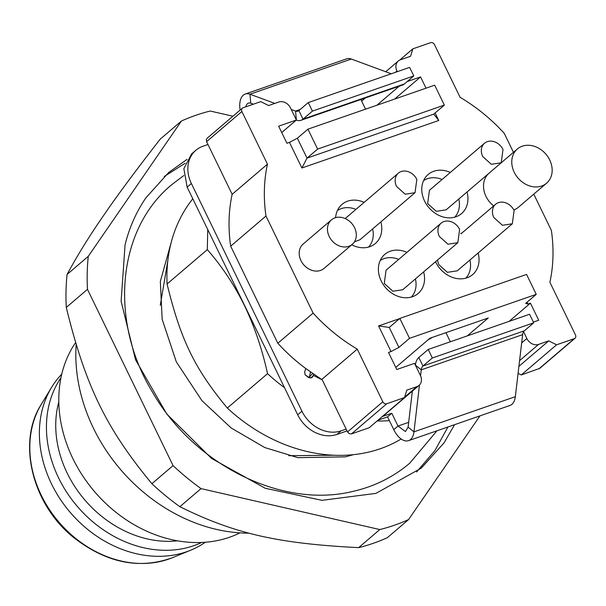 <?xml version="1.0" encoding="UTF-8"?>
<svg xmlns="http://www.w3.org/2000/svg" width="606" height="606" viewBox="0 0 606 606"><rect width="100%" height="100%" fill="white"/><g stroke="black" fill="none" stroke-linecap="round" stroke-linejoin="round"><path stroke-width="0.91" d="M61.759 374.16A110.868 90.483 49.5 0 0 53.957 383.712A110.868 90.483 49.5 0 0 51.548 387.439A110.868 90.483 49.5 0 0 70.16 512.328A110.868 90.483 49.5 0 0 190.595 550.248A110.868 90.483 49.5 0 0 205.313 542.249M201.624 542.468A110.868 90.483 -130.5 0 1 77.22 506.298A110.868 90.483 -130.5 0 1 60.964 377.765M177.49 540.817A104.444 85.241 -130.5 0 1 84.742 499.874A104.444 85.241 -130.5 0 1 58.812 401.861M75.553 342.648A128.548 104.914 49.5 0 0 95.104 492.261A128.548 104.914 49.5 0 0 239.984 532.871M76.167 344.693A160.681 131.138 49.5 0 0 249.263 533.151M408.588 519.562A231.378 188.837 -130.5 0 1 379.803 529.553L358.623 547.65A231.378 188.837 49.5 0 0 387.408 537.651L408.588 519.562L479.975 415.867M358.623 547.65C277.457 543.499 234.583 533.712 179.861 506.699L201.04 488.61L379.803 529.553M201.04 488.61A231.378 188.837 -130.5 0 1 173.066 465.62L151.886 483.709A231.378 188.837 49.5 0 0 179.861 506.699M151.886 483.709C106.073 428.207 85.522 385.992 66.281 307.424L87.469 289.335L173.066 465.62M87.469 289.335A231.378 188.837 -130.5 0 1 88.271 256.346L67.084 274.435A231.378 188.837 49.5 0 0 66.281 307.424M67.084 274.435C77.386 255.399 89.62 235.658 103.777 215.221C117.503 195.155 136.32 169.794 160.234 139.122L181.421 121.033L88.271 256.346M181.421 121.033A231.378 188.837 -130.5 0 1 210.229 111.034L232.916 116.231M454.591 424.677L444.077 442.797L421.268 468.143L375.909 493.382L321.998 500.336L265.231 488.277L211.615 458.469L166.809 414.065L135.539 359.759L121.117 301.28L125.071 244.801C129.358 227.477 136.312 211.812 145.932 197.798L168.733 172.452L187.004 159.408M416.58 471.96L434.896 450.637L447.932 426.988M185.209 163.196L164.226 176.498M334.126 455.242L288.706 455.704M160.279 305.333L167.839 260.542M284.532 387.704A160.681 131.138 -130.5 0 1 267.549 373.667L227.311 408.043A160.681 131.138 49.5 0 0 401.164 439.002M227.311 408.043C194.685 368.63 180.694 339.905 167.074 283.994L207.32 249.619C222.016 266.435 234.408 285.1 244.498 305.613C254.406 326.278 262.095 348.965 267.549 373.667M192.799 198.791A160.681 131.138 49.5 0 0 188.042 205.192A160.681 131.138 49.5 0 0 167.074 283.994M389.416 420.662A160.681 131.138 -130.5 0 1 377.137 420.965M207.32 249.619L207.737 229.553M309.378 377.591A144.614 118.026 -130.5 0 1 305.121 374.872M247.824 312.113A144.614 118.026 -130.5 0 1 244.498 305.613A144.614 118.026 -130.5 0 1 241.461 299.008M310.461 371.895L309.31 377.856M313.241 375.349L313.037 376.008A4.015 3.28 49.5 0 1 312.181 377.326A4.015 3.28 49.5 0 1 311.302 377.833L308.552 377.568L305.023 374.675L304.727 371.842L305.757 368.516A160.681 131.138 -130.5 0 1 277.828 343.261L230.681 246.165A160.681 131.138 -130.5 0 1 232.159 194.314L207.972 144.501L202.904 146.258A32.133 26.225 -130.5 0 0 195.852 150.28A32.133 26.225 -130.5 0 0 191.375 183.512L301.924 411.186A32.133 26.225 -130.5 0 0 319.12 428.73A32.133 26.225 -130.5 0 0 341.087 430.843L346.155 429.086L322.263 379.886L313.241 375.349A19.278 5.113 -63.3 0 0 313.62 374.038M195.852 150.28L191.61 153.901L183.868 168.65L187.14 187.133L297.69 414.799C301.583 422.579 307.318 428.427 314.885 432.351C322.513 436.062 329.838 436.767 336.853 434.464L347.049 430.927M378.083 420.155L387.567 416.86L393.786 429.669A19.278 10.613 -109.1 0 0 408.58 440.645A19.278 10.613 -109.1 0 0 413.966 431.851L419.473 385.03M305.757 368.516L322.263 379.886M230.681 246.165L265.981 216.016A160.681 131.138 -130.5 0 1 267.458 164.165L241.892 111.504A3.212 2.621 -130.5 0 1 241.658 109.231A3.212 2.621 -130.5 0 1 242.339 108.179A3.212 2.621 -130.5 0 1 243.044 107.777L260.785 101.619L268.617 105.55L278.752 102.035A9.643 7.87 -130.5 0 1 285.343 102.664A9.643 7.87 -130.5 0 1 290.501 107.929L296.379 120.026L278.639 126.184L286.926 143.258L289.463 142.38L301.902 167.991L438.759 120.488L435.116 112.981M240.12 110.08A19.278 10.613 70.9 0 1 245.263 94.036L346.64 58.843A19.278 10.613 70.9 0 1 351.336 59.032L391.249 73.781M245.263 94.036A19.278 10.613 70.9 0 1 249.96 94.218L351.336 59.032M395.347 72.356L396.953 70.985A9.643 7.87 -130.5 0 1 396.248 64.175A9.643 7.87 -130.5 0 1 398.293 61.017A9.643 7.87 -130.5 0 1 400.414 59.805L410.55 56.29L412.853 48.836L430.593 42.678A3.212 2.621 -130.5 0 1 432.79 42.89A3.212 2.621 -130.5 0 1 434.51 44.647L460.083 97.301A160.681 131.138 -130.5 0 1 504.23 133.32L513.456 152.326M533.765 194.147L551.377 230.416A160.681 131.138 -130.5 0 1 549.892 282.267L575.465 334.921A3.212 2.621 -130.5 0 1 575.7 337.194A3.212 2.621 -130.5 0 1 575.018 338.246A3.212 2.621 -130.5 0 1 574.314 338.648L556.573 344.806L548.741 340.875L518.91 366.35M548.741 340.875L538.598 344.397A9.643 7.87 -130.5 0 1 532.007 343.761A9.643 7.87 -130.5 0 1 526.849 338.496L521.668 342.928M408.58 440.645L509.964 405.459A19.278 10.613 -109.1 0 0 515.342 396.665L413.966 431.851L408.111 427.147L405.422 431.54L398.021 426.048L391.802 413.247L387.567 416.86M391.802 413.247L382.318 416.534M399.543 318.665L378.591 325.937L391.029 351.556L388.499 352.434L396.786 369.508L414.527 363.35L420.405 375.447A9.643 7.87 -130.5 0 1 421.109 382.257A9.643 7.87 -130.5 0 1 419.057 385.416A9.643 7.87 -130.5 0 1 416.943 386.62L406.808 390.143L404.497 397.589L386.757 403.748A3.212 2.621 -130.5 0 1 384.56 403.535A3.212 2.621 -130.5 0 1 382.84 401.786L357.275 349.124L321.968 379.273M432.146 337.459A102.838 83.931 -130.5 0 1 428.063 339.837M346.155 429.086L347.541 431.934L349.261 433.684L351.457 433.896L369.198 427.738L404.497 397.589M357.275 349.124A160.681 131.138 -130.5 0 1 313.128 313.105L277.828 343.261M265.981 216.016L313.128 313.105M267.458 164.165L232.159 194.314M242.339 108.179L207.032 138.327L206.351 139.388L206.585 141.653L207.972 144.501M467.287 335.891L488.254 317.983L429.965 338.216L395.771 367.418M509.108 321.377L530.432 303.167L538.719 320.241L533.378 322.097M536.242 294.349L409.512 338.337L399.839 318.415L526.569 274.427L536.242 294.349L525.652 303.394L527.894 304.045L530.432 303.167M391.029 351.556L398.922 347.382L409.512 338.337M527.894 304.045L527.015 302.227M523.569 331.732L526.849 338.496M396.953 70.985L397.294 71.682M407.194 81.56L420.572 76.924L426.033 88.173M478.126 252.997A25.71 20.983 -130.5 0 1 472.657 274.571A25.71 20.983 -130.5 0 1 435.684 262.057A25.71 20.983 -130.5 0 1 435.532 261.747M460.855 233.196A25.71 20.983 -130.5 0 1 461.431 233.446M423.632 271.912A25.71 20.983 -130.5 0 1 418.163 293.486A25.71 20.983 -130.5 0 1 381.197 280.972A25.71 20.983 -130.5 0 1 384.772 254.384A25.71 20.983 -130.5 0 1 406.937 252.361M380.848 221.917A25.71 20.983 -130.5 0 1 375.379 243.491A25.71 20.983 -130.5 0 1 351.73 244.794M335.641 217.645A25.71 20.983 -130.5 0 1 341.989 204.389A25.71 20.983 -130.5 0 1 364.153 202.366M467.021 192.004A25.71 20.983 -130.5 0 1 461.552 213.577A25.71 20.983 -130.5 0 1 424.579 201.063A25.71 20.983 -130.5 0 1 428.162 174.483A25.71 20.983 -130.5 0 1 450.326 172.452M352.313 244.301L324.066 268.42A16.067 13.112 -130.5 0 1 300.962 260.603A16.067 13.112 -130.5 0 1 303.197 243.983L331.444 219.864A16.067 13.112 49.5 0 0 329.202 236.484A16.067 13.112 49.5 0 0 352.313 244.301A16.067 13.112 49.5 0 0 354.548 227.682A16.067 13.112 49.5 0 0 331.444 219.864M546.574 183.209A22.498 18.362 49.5 0 0 549.703 159.946A22.498 18.362 49.5 0 0 517.357 149A22.498 18.362 49.5 0 0 514.221 172.263A22.498 18.362 49.5 0 0 546.574 183.209L518.335 207.328A22.498 18.362 -130.5 0 1 513.85 209.979M493.678 205.904A22.498 18.362 -130.5 0 1 485.982 196.382A22.498 18.362 -130.5 0 1 488.648 173.536M365.554 109.171L361.653 101.134A9.643 7.87 -130.5 0 1 361.002 99.467M253.369 104.194L250.77 103.232A9.643 5.31 -109.1 0 0 248.422 103.141A9.643 5.31 -109.1 0 0 245.847 106.807M300.228 109.444L295.554 111.072L291.259 109.481M274.813 103.406L249.96 94.218L250.77 103.232M412.853 48.836L399.619 60.138M518.085 373.357L521.266 374.955L539.711 368.395L575.018 338.246M521.266 374.955L556.573 344.806M419.057 385.416L383.757 415.565A9.643 7.87 -130.5 0 1 382.431 416.443M450.364 341.769L445.94 332.671M420.556 375.781L421.261 369.834L522.637 334.648L515.342 396.665M438.759 120.488L433.752 114.148L307.03 158.128L297.357 138.206L289.463 142.38M297.357 138.206L307.946 129.161L434.669 85.181L444.342 105.096L317.62 149.084L307.946 129.161M394.627 99.081L420.572 76.924M398.922 347.382L389.249 327.46L399.839 318.415M389.249 327.46L378.591 325.937M317.62 149.084L307.03 158.128L301.902 167.991M281.722 132.54L296.326 120.071M376.887 105.239L399.142 86.226M296.357 119.98L295.554 111.072A9.643 5.31 -109.1 0 0 297.902 111.163A9.643 5.31 -109.1 0 0 298.887 110.595L303.03 119.132L312.408 111.118L413.792 75.932L404.414 83.939A19.278 10.613 70.9 0 1 402.445 85.082L301.061 120.268A19.278 10.613 -109.1 0 0 303.03 119.132L404.414 83.939M522.637 334.648A9.643 5.31 70.9 0 1 524.349 330.815L533.727 322.809L432.343 357.995L422.965 366.009L524.349 330.815M415.405 365.123L421.261 369.834A9.643 5.31 70.9 0 1 422.965 366.009L418.822 357.472A19.278 10.613 -109.1 0 0 415.405 365.123L415.405 365.153M412.345 391.15L408.111 427.147M433.752 114.148L444.342 105.096M296.364 120.086A19.278 10.613 -109.1 0 0 301.061 120.268M413.792 75.932L409.641 67.395L308.265 102.581L298.887 110.595M469.9 260.019A24.104 19.672 -130.5 0 1 465.84 278.154M415.413 278.934A24.104 19.672 -130.5 0 1 411.345 297.069M380.167 260.565A24.104 19.672 -130.5 0 1 398.71 259.383M372.622 228.939A24.104 19.672 -130.5 0 1 368.554 247.074M337.383 210.562A24.104 19.672 -130.5 0 1 355.927 209.388M458.795 199.026A24.104 19.672 -130.5 0 1 454.727 217.16M423.556 180.656A24.104 19.672 -130.5 0 1 442.1 179.482M308.265 102.581L312.408 111.118M533.727 322.809L529.576 314.272L428.2 349.457L418.822 357.472M432.343 357.995L428.2 349.457M512.32 223.796L457.25 270.829L447.387 272.321L438.759 264.572L437.441 260.118M457.825 242.703L402.755 289.744L392.893 291.236L384.272 283.487L386.06 270.193L441.13 223.16A12.855 10.491 -130.5 0 1 459.621 229.416L457.825 242.695L447.97 244.21L439.342 236.454A12.855 10.491 -130.5 0 1 441.13 223.16M415.034 192.7L405.179 194.215L396.559 186.451A12.855 10.491 -130.5 0 1 398.347 173.157A12.855 10.491 -130.5 0 1 416.83 179.414L415.034 192.7L359.972 239.741L354.419 241.87M501.215 162.802L446.145 209.835L436.275 211.327L427.654 203.578L429.449 190.284L484.52 143.251A12.855 10.491 -130.5 0 1 503.003 149.508L501.207 162.787L491.352 164.302L482.732 156.545A12.855 10.491 -130.5 0 1 484.52 143.251M493.837 217.539A12.855 10.491 -130.5 0 1 495.625 204.245A12.855 10.491 -130.5 0 1 514.108 210.502L512.312 223.781L502.465 225.296L493.837 217.539M41.276 404.369C16.839 442.13 32.163 504.783 74.137 537.901C106.709 562.982 139.418 569.595 172.263 557.747A104.444 85.241 -130.5 0 1 74.75 537.666A104.444 85.241 -130.5 0 1 41.276 404.369L51.548 387.439M309.492 377.046L312.62 373.372M313.037 376.008L310.749 377.962M341.087 430.843L336.853 434.464M301.924 411.186L297.69 414.799M191.375 183.512L187.14 187.133M519.584 360.638L538.598 344.397M408.671 422.352L398.021 426.048L393.786 429.669M416.943 386.62L404.641 397.127M382.84 401.786L347.541 431.934M206.585 141.653L241.892 111.504M386.757 403.748L351.457 433.896M574.314 338.648L539.007 368.796M361.653 101.134L365.388 97.945M172.263 557.747L190.595 550.248M436.971 430.79L409.732 463.204C393.476 476.998 374.675 486.36 353.328 491.307C282.358 508.972 194.518 465.097 152.939 392.885C109.186 321.998 116.587 229.932 171.809 184.625L183.777 175.558M353.503 454.651L345.42 456.856L297.94 457.659L264.784 447.561L231.181 427.987L201.919 400.649L176.285 361.797L162.158 319.286L160.332 281.434L171.453 241.491M385.734 71.743L398.293 61.017M501.359 162.658L517.357 149M495.625 204.245L460.954 233.855M398.347 173.157L345.193 218.554"/></g></svg>

